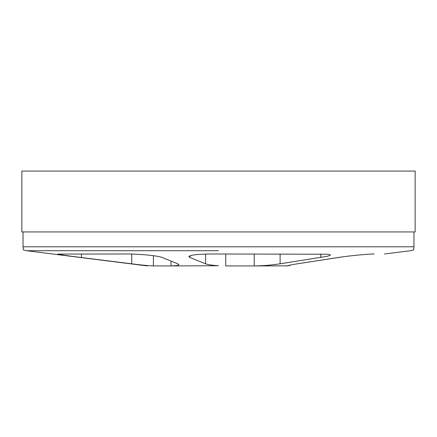 <?xml version="1.0" encoding="UTF-8"?>
<svg xmlns="http://www.w3.org/2000/svg" width="437" height="437" viewBox="0 0 437 437"><rect width="100%" height="100%" fill="white"/><g stroke="black" fill="none" stroke-linecap="round" stroke-linejoin="round"><path stroke-width="0.66" d="M218.5 250.707L26.493 250.707L218.5 250.707M171.042 261.097L171.042 265.931L153.42 265.931C145.379 265.931 145.379 265.931 153.42 265.931C148.962 265.805 141.73 265.095 131.728 263.811L81.462 257.535C67.09 255.76 59.186 254.607 57.744 254.077L126.555 253.979C138.917 253.924 158.107 255.65 162.242 257.535L177.777 263.811L178.935 264.691L176.881 265.592L171.042 265.931L218.5 265.734C212.169 265.335 207.865 264.696 205.598 263.811L190.062 257.535L188.904 256.601C190.122 254.957 197.704 254.088 211.639 253.979L328.187 254.241L330.547 254.979L327.958 256.153L280.106 263.811C271.809 265.095 263.189 265.8 254.247 265.931L287.519 265.843C287.721 265.499 290.976 264.822 297.297 263.811L337.959 257.535C349.786 255.661 369.303 253.924 374.138 253.979C387.914 253.979 387.914 253.979 374.138 253.979M58.214 254.263L64.714 255.334M358.706 255.028L353.347 255.569M353.254 255.574L347.918 256.18M342.701 256.847L297.297 263.811M293.205 264.483L290.113 265.079M280.106 253.979L280.106 263.811L287.519 262.67M23.035 231.938L23.035 246.785L413.965 246.785L413.965 231.938M415.15 231.938L21.85 231.938L21.85 171.069L415.15 171.069L415.15 231.938M254.247 253.979L254.247 265.931L225.738 265.931L225.738 253.979M288.054 265.931C290.179 265.931 290.179 265.931 288.054 265.931L288.054 265.587M320.769 257.535L320.769 253.979M205.598 263.811L205.598 254.066M190.062 255.721L190.062 257.535M81.462 253.979L81.462 257.535M131.728 263.811L131.728 254.055M153.42 255.694L153.42 265.931M23.035 246.785C23.669 251.002 22.309 249.522 26.493 250.707L147.351 265.931M413.965 246.785C413.331 251.002 414.691 249.522 410.507 250.707L384.516 253.979M289.649 265.177L289.649 265.931"/></g></svg>
